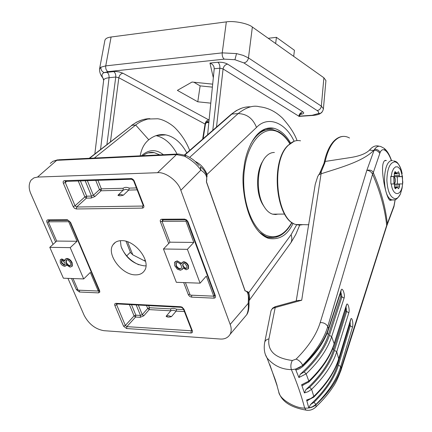<?xml version="1.0" encoding="UTF-8"?>
<svg xmlns="http://www.w3.org/2000/svg" width="432" height="432" viewBox="0 0 432 432"><rect width="100%" height="100%" fill="white"/><g stroke="black" fill="none" stroke-linecap="round" stroke-linejoin="round"><path stroke-width="0.65" d="M264.173 206.744L262.3 203.785C255.744 192.332 256.095 170.699 262.975 160.909M274.396 152.496C271.49 152.388 268.774 153.657 266.236 156.298C257.094 165.17 255.512 191.781 263.401 205.4C266.031 210.152 269.098 213.073 272.597 214.169L275.562 214.537L277.841 214.126M393.795 176.504L394.972 178.702L395.032 182.093L393.984 183.946L393.768 176.504M391.171 176.456L392.072 171.952L393.628 168.593L395.626 166.833L397.786 166.892L399.816 168.75L400.696 170.273L402.462 176.58L399.454 176.548L399.303 173.702L398.536 171.736L396.673 173.156L395.15 171.65L394.324 173.621L394.27 176.494L390.771 176.461L390.901 183.956L394.394 183.94L394.546 186.813L395.307 188.768L397.057 187.272L398.585 188.735L399.524 186.775L399.578 183.929L402.586 183.924C401.582 196.614 392.872 196.943 391.295 183.951M393.655 160.785C395.474 161.816 397.543 160.11 401.458 170.559L402.802 182.272L402.073 188.233L400.415 194.022C398.979 197.024 397.267 198.59 395.275 198.709C390.382 197.748 387.58 191.597 386.861 180.247C387.191 168.901 389.783 162.767 394.648 161.843C397.521 162.173 399.794 165.078 401.458 170.559L402.165 173.578M402.586 183.924L402.462 176.58M397.429 183.983L397.305 176.742L394.06 176.704L395.194 178.697L395.253 182.088L394.205 183.94M394.27 176.494L390.787 176.596M399.578 183.929L394.421 184.059M394.06 176.704L399.454 176.548M397.305 176.742L402.511 176.591M269.833 364.63L276.842 385.009M278.327 390.258L278.737 391.878C279.293 398.984 295.234 408.461 304.657 408.083C309.458 408.397 313.249 407.257 316.024 404.66C328.941 392.44 337.306 380.344 341.113 368.372L386.699 225.326L393.995 205.81L395.123 199.611M386.359 227.21L386.699 225.326C384.858 208.656 380.149 191.624 372.578 174.231L327.748 326.57C323.984 339.185 315.619 352.058 302.659 365.202C299.851 367.924 296.087 369.392 291.379 369.614C281.767 369.479 273.667 365.602 267.062 357.988L265.583 354.931M308.81 407.981L310.5 404.546L313.983 402.327L315.959 404.411L312.422 406.804L308.81 407.981L306.612 399.994L310.765 398.531L313.783 396.398C326.592 383.746 334.903 371.185 338.715 358.722L350.665 319.534C351.751 315.689 353.662 323.687 352.48 327.175L340.702 366.59C336.949 379.118 328.698 391.727 315.959 404.411L315.949 406.912C312.925 409.747 309.614 410.816 306.018 410.108L304.657 408.083C301.428 395.62 297 382.801 291.379 369.614C290.477 366.314 290.801 363.274 292.345 360.493L296.136 359.111C308.502 346.696 316.526 334.519 320.193 322.58L366.854 170.284L374.004 150.471L373.583 150.487C362.745 161.838 337.549 168.394 321.068 173.804L301.703 300.245L275.038 307.606C272.527 308.183 271.134 309.533 270.848 311.672L264.778 342.02M348.824 312.779L336.722 351.767C332.867 364.165 324.497 376.677 311.612 389.302L308.048 391.711L304.425 392.926L301.622 384.755L308.842 381.1C321.808 368.512 330.248 356.06 334.157 343.737L346.432 304.992C347.544 301.185 350.055 309.393 348.824 312.779L346.669 311.472L346.037 306.963M298.906 377.525L300.251 374.296L304.204 371.925L306.148 373.847L298.906 377.525L295.499 369.171L302.773 365.467C315.911 352.96 324.491 340.621 328.514 328.455L341.107 290.196C342.252 286.438 345.368 294.824 344.083 298.118L331.663 336.641C327.699 348.894 319.194 361.292 306.148 373.847L308.842 381.1L308.567 382.228M301.703 300.245L297.432 300.564L275.384 306.65L268.925 338.882C267.376 351.043 275.179 358.247 292.345 360.493M374.004 150.471L374.544 149.38L373.583 150.487L369.495 150.093C372.551 146.399 375.808 145.125 379.264 146.259M324.437 161.86L325.177 161.438L324.772 163.053L321.343 171.412L321.068 173.804L318.778 174.706L321.343 171.412M349.537 138.008C344.066 134.968 338.834 136.215 333.833 141.745C329.978 146.297 327.089 152.858 325.177 161.438L349.585 157.696C359.068 156.292 365.677 153.792 369.414 150.196M380.144 152.426C378.967 150.233 377.098 149.218 374.544 149.38C376.666 146.308 378.994 145.487 381.537 146.929L384.232 148.381L385.414 150.568C383.179 148.986 381.424 149.607 380.144 152.426L373.275 172.681C380.797 189.972 385.474 206.917 387.299 223.501M373.275 172.681L372.568 174.204C371.315 171.85 369.409 170.543 366.854 170.284C370.154 169.711 372.26 170.44 373.178 172.471L372.568 174.204M374.047 150.466C376.067 149.98 377.984 150.935 379.798 153.333M391.721 200.086L390.069 200.345C386.132 198.52 380.425 170.408 383.341 162.842C384.048 160.742 385.063 159.98 386.375 160.574L384.707 160.639M391.424 160.65C389.567 155.585 387.563 152.226 385.414 150.568M296.239 300.893L315.22 184.388L317.698 176.558L318.778 174.706M394.049 206.248L394.27 204.714M393.628 207.706L393.995 205.81M386.705 225.342L387.32 223.711L386.662 226.249M307.579 410.27L306.018 410.108C290.536 407.419 281.443 401.344 278.743 391.894L276.928 385.317M323.989 163.339L324.772 163.053M276.934 384.939L276.577 383.778M300.251 374.296C314.761 361.125 324.103 348.03 328.282 335L327.359 332.586M297.47 369.538L296.487 369.824L295.499 369.171M304.204 371.925C317.126 359.516 325.528 347.328 329.411 335.351L341.944 296.892L340.821 292.01M327.364 332.581L328.282 335L340.778 296.843L340.524 292.901M341.107 290.196L341.064 291.265M344.083 298.118L341.944 296.892L340.778 296.843M304.425 392.926L305.932 389.594C320.209 376.375 329.378 363.193 333.439 350.044L345.611 311.423L345.654 308.167M333.434 350.044L332.851 348.187L333.439 350.044M303.35 385.123L302.443 385.371L301.622 384.755M305.932 389.594L309.647 387.299C322.407 374.819 330.68 362.518 334.46 350.401L346.669 311.472L345.611 311.423M310.5 404.546C324.572 391.295 333.574 378.043 337.511 364.786L337.219 363.609L337.511 364.786L349.364 325.739L349.585 323.595M308.108 400.361L307.282 400.577L306.612 399.994M313.983 402.327C326.603 389.788 334.751 377.39 338.434 365.143L350.32 325.793L350.109 321.894M346.432 304.992L346.361 305.932M350.665 319.534L350.579 320.344M352.48 327.175L350.32 325.793L349.364 325.739M102.708 77.722L102.848 77.954C100.613 75.238 99.511 72.279 99.527 69.071L100.931 67.181L105.737 65.885L222.237 52.871L236.525 53.595L243.173 55.377L248.465 57.92L321.338 106.153L323.411 108.74L323.357 109.242M99.581 68.796L104.884 40.381C105.349 38.594 107.422 37.471 111.094 37.006L105.737 65.885C105.484 68.542 106.202 70.465 107.897 71.663L104.285 72.625C101.822 73.516 101.369 75.319 102.929 78.041L103.642 80.357L94.846 153.922M299.192 116.159L312.201 115.274L318.206 113.594C319.118 112.671 318.762 111.656 317.131 110.554L243.891 62.91L234.938 59.729L224.257 59.146C222.674 57.829 221.999 55.733 222.237 52.871L226.33 21.881L111.094 37.006M226.33 21.881C233.68 20.552 248.06 23.409 252.358 27.032L248.465 57.92C247.892 60.707 246.37 62.37 243.891 62.91M317.131 110.554C319.453 110.138 320.852 108.67 321.338 106.153L323.887 77.782L252.358 27.032M323.887 77.782L325.928 80.579L325.885 81.059M212.679 84.154L192.035 82.037L177.374 90.38L197.78 101.801L210.778 103.151M213.322 77.76L209.963 63.077L211.853 64.012L213.16 65.291L213.986 66.852L214.223 68.758L207.608 134.816M106.893 144.558L115.754 77.031L109.064 77.722C105.581 78.122 103.772 79.002 103.642 80.357M193.871 82.226L200.129 85.876L212.382 87.134M200.129 85.876L197.78 101.801M299.122 116.527L298.841 116.208C299.349 113.756 300.726 112.331 302.972 111.931C304.484 113.146 303.701 113.929 300.623 114.28L300.262 114.307M298.841 116.208L223.079 68.953C223.679 66.236 225.175 64.622 227.567 64.109L302.972 111.931M202.646 139.131L205.081 123.925C205.589 121.619 206.836 120.285 208.829 119.923L209.083 120.074M205.438 124.249L118.832 77.749C119.426 75.195 120.776 73.688 122.882 73.213L208.829 119.923M102.929 78.041L103.534 79.159M100.931 67.181C100.726 69.811 101.844 71.626 104.285 72.625L115.403 71.431L119.194 71.928L122.882 73.213M293.101 223.236C287.626 235.154 279.445 240.214 268.553 238.41C246.456 230.445 240.381 184.788 243.913 168.572C245.041 152.815 255.339 124.724 273.823 128.266C280.352 129.994 285.946 134.941 290.612 143.116M186.818 152.912C181.235 142.695 174.247 136.69 165.861 134.897C159.894 133.839 154.197 135.47 148.765 139.784L135.664 125.037C138.602 122.521 142.673 120.523 147.868 119.043L157.707 118.762C164.317 119.561 172.606 125.118 175.759 128.617C181.829 134.957 186.473 142.22 189.691 150.406M156.087 135.637C164.565 137.635 171.574 143.775 177.115 154.051M140.222 155.833C141.431 148.792 144.283 143.44 148.765 139.784M194.962 161.309C200.453 163.885 204.476 168.248 207.041 174.398L206.415 181.964C207.986 175.068 204.055 172.373 200.875 170.143C197.159 164.668 191.689 160.007 184.453 156.163L176.461 154.597L56.705 160.342L52.969 161.26L50.274 163.409M206.518 181.926L245.101 290.768L247.946 291.854L249.091 299.354M247.946 291.854L248.805 292.696L249.518 295.753L249.566 297.977L249.048 300.413M97.902 180.311L101.358 188.854L123.152 188.271L123.152 190.22L117.931 195.269C118.957 196.004 120.793 195.961 123.433 195.145L128.709 190.08L125.599 189.319L123.152 190.22L101.066 190.782L94.964 196.49L93.366 195.296L99.479 189.599L95.742 180.382M184.388 311.558L176.164 311.105L173.162 310.214L170.753 310.802L166.115 316.294C167.184 317.245 168.971 317.347 171.472 316.613L176.164 311.105L176.693 309.22L183.627 309.598M121.5 247.741C125.183 255.571 130.977 261.257 138.883 264.8M145.957 265.82L144.434 265.864C133.375 264.254 125.582 257.764 121.057 246.38L120.366 240.694M294.133 141.264C285.115 121.786 267.413 115.738 256.511 127.435C252.931 118.454 246.807 113.843 238.135 113.594C246.148 107.271 253.287 105.003 259.551 106.785C267.894 107.676 275.535 111.451 282.485 118.12C289.78 126.279 294.635 133.769 297.054 140.584M135.459 274.86C121.808 275.087 106.051 254.119 113.006 244.76C114.836 242.044 117.704 240.673 121.608 240.651C135.308 240.041 151.47 261.5 144.423 270.729C142.506 273.564 139.52 274.941 135.459 274.86M207.133 176.348C205.902 172.525 203.634 169.279 200.335 166.606L200.875 170.143L180.83 190.291L230.175 324.427L248.195 303.377C248.503 298.08 249.026 291.33 245.041 290.909L206.415 181.964M180.83 190.291C178.243 181.31 165.38 171.628 157.513 172.703L176.461 154.597L178.427 153.986L185.819 155.417M177.325 154.04L58.795 159.764L56.705 160.342L37.525 177.077L157.513 172.703M37.525 177.077L33.961 177.865L31.099 180.085C28.609 183.935 28.55 188.552 30.92 193.93L53.044 244.382M230.175 324.427C231.525 327.974 231.52 331.252 230.159 334.265C227.956 337.802 224.564 339.385 219.985 339.012L103.885 330.68C95.38 329.184 88.808 324.086 84.175 315.376L67.943 278.365M145.579 261.398L132.932 254.907L130.61 252.763L126.02 241.294M144.412 260.798L145.184 259.913M94.349 158.047L135.664 125.037M126.716 255.901L130.405 252.18M138.316 305.041L142.258 314.669L143.775 315.814L149.213 309.609L170.753 310.802L170.726 308.896L171.763 308.47L173.864 308.356L176.693 309.22M148.592 305.581L149.467 307.746L147.701 308.475L142.258 314.669L140.497 315.436L136.183 304.927M116.662 303.901L116.64 304.754L125.339 325.463L126.851 326.635L192.359 330.847C192.748 332.219 192.278 332.932 190.955 332.986L126.587 328.531L126.851 326.635L135.567 317.034L140.238 317.315L143.775 315.814M191.7 330.383L191.214 330.998L190.955 332.986M191.738 330.48L183.368 308.929L183.967 309.204L192.359 330.847M126.587 328.531L123.563 326.187L125.339 325.463L134.071 315.873L129.389 304.571M183.341 308.853L180.743 306.736L182.083 307.141L183.967 309.204M123.563 326.187L114.836 305.483L116.64 304.754L117.455 303.939M181.521 307.33L116.845 303.912M114.836 305.483L114.653 304.322L115.036 303.62L116.003 303.345L116.651 303.923M80.39 180.884L86.713 196.193L91.492 196.09L93.366 195.296L87.372 180.657M123.152 188.271C124.756 187.115 126.792 187.061 129.276 188.109L128.709 190.08L137.155 189.869M187.288 221.4L187.969 221.708L215.39 295.828C215.773 297.286 215.266 298.064 213.862 298.156L214.121 296.098L214.882 295.715M162.551 219.915L162.373 220.99M65.556 181.37L64.449 180.673L131.647 178.578L133.105 179.42L134.131 180.776L143.737 205.497C144.185 207.058 143.737 207.932 142.382 208.116L142.673 206.059L143.321 205.729L143.116 205.232M65.394 181.375L65.275 182.52L63.353 183.271C62.851 181.748 63.218 180.878 64.449 180.673M66.76 181.332L65.275 182.52L75.049 205.783L76.642 207.004L76.34 208.969L74.515 208.267L73.273 206.788L63.353 183.271M48.848 220.466L48.751 221.389M98.356 290.963L99.274 290.849M215.39 295.828L214.709 295.461M214.882 295.72L187.31 221.465L184.518 219.1L186.554 219.861L187.969 221.708M185.441 219.812L162.437 219.915L161.822 219.224L184.518 219.1M213.862 298.156L191.576 297.135L191.77 295.202M162.14 221.222L160.412 221.81C159.97 220.261 160.439 219.397 161.822 219.224M191.576 297.135L189.918 296.557L188.546 295.137L188.303 294.635L189.842 294.165M130.847 178.47L131.863 179.221M134.249 181.046L131.539 179.215L65.372 181.402M143.737 205.497L143.143 205.292L133.634 180.803M78.23 180.954L84.839 196.933L75.049 205.783L73.154 206.534M55.609 242.044L46.948 222.221L48.298 221.827M77.728 289.321L76.421 289.694L71.528 278.494M79.623 290.218L79.412 292.01L76.421 289.694M46.948 222.221L46.705 220.973L47.039 220.185L47.957 219.829L48.989 220.466M99.193 290.574L98.534 292.885L79.412 292.01M47.957 219.829L67.316 219.726L68.278 220.39M99.139 290.439L99.652 290.72L99.803 292.097L98.534 292.885M67.316 219.726L69.952 221.902M244.242 317.628L246.721 314.701C248.206 311.364 248.697 307.589 248.195 303.377L249.016 303.113L249.08 299.511M184.453 156.163L186.289 155.617C195.248 160.175 195.361 162.016 199.325 165.645M183.087 268.051L182.331 269.449M174.998 261.857L177.196 260.874L181.51 263.358M182.099 262.451L183.703 261.7C185.944 262.116 187.547 263.45 188.509 265.707L188.509 268.412L188.093 268.915M176.342 282.307L200.092 283.171L187.396 249.34L163.463 248.994L176.342 282.307M185.436 282.641L190.21 295.132L213.743 296.174L206.296 276.086L200.092 283.171M213.743 296.174L214.601 295.164M187.396 249.34L193.811 242.428L185.96 221.26L186.683 220.509M185.96 221.26L162.011 221.351L163.447 219.91M163.463 248.994L169.976 242.19L162.011 221.351M193.811 242.428L169.976 242.19M186.268 269.768L182.86 267.802L182.444 269.271L180.43 270.275L177.406 269.201L174.658 265.642L174.506 262.456L176.866 261.23L179.285 262.03L181.391 263.947L181.705 262.915L183.379 262.057C185.62 262.467 187.218 263.806 188.185 266.069L188.185 268.769L186.268 269.768M186.829 265.966L184.907 263.601L183.816 263.261L182.741 263.866L182.828 266.182L184.75 268.234L185.857 268.574L186.937 267.959L186.829 265.966M181.408 265.907L180.376 264.173L178.735 262.84L177.287 262.429L175.867 263.137L176.11 266.036L177.223 267.694L178.54 268.688L179.955 269.087L181.397 268.31L181.408 265.907M188.185 266.069L188.509 265.707M183.379 262.057L183.703 261.7M176.866 261.23L177.196 260.874M185.857 268.574L186.91 268.007M183.092 263.466L183.044 265.55L183.454 266.355L184.804 267.721L186.181 268.218M182.714 265.907L183.044 265.55M179.955 269.087L181.332 268.418M176.218 262.748L176.294 265.334L177.023 266.706L178.519 268.126L180.279 268.731M175.97 265.691L176.294 265.334M268.234 38.297L276.426 37.33L294.435 50.29L293.695 56.36M276.426 37.33L275.643 43.551M65.875 265.842L66.442 264.983M64.67 260.474L61.862 258.941L60.588 259.524M71.89 266.447L72.349 265.95L72.139 262.705C70.978 260.199 69.239 258.773 66.917 258.428L65.421 259.043M83.7 278.937L63.385 278.197L49.788 247.342L70.211 247.639L83.7 278.937L90.331 272.419L98.275 291.044L78.089 290.147L73.03 278.548M49.788 247.342L56.684 241.067L48.281 221.794L49.799 220.46M98.275 291.044L99.058 290.25M48.281 221.794L68.715 221.719L69.401 221.098M68.715 221.719L77.053 241.267L70.211 247.639M56.684 241.067L77.053 241.267M64.654 266.377L65.853 265.864L66.177 264.692L70.13 267.149L71.955 266.355L71.793 263.029C70.632 260.528 68.888 259.103 66.566 258.752L65.048 259.405L64.622 261.128L61.517 259.27L60.21 259.891L60.302 262.813L60.934 263.925L62.489 265.513L64.654 266.377M61.393 262.78L61.279 260.707L62.014 260.377L64.908 262.91L64.973 264.865L64.136 265.27L61.393 262.78L61.738 262.451L61.582 260.458M66.042 262.969L65.983 260.366L67.084 259.87L68.31 260.242L70.519 262.699L70.789 265.54L69.077 265.945L67.025 264.492L66.042 262.969L66.393 262.64L66.323 260.042L65.983 260.366M61.517 259.27L61.862 258.941M66.566 258.752L66.917 258.428M71.793 263.029L72.139 262.705M72.004 266.279L72.349 265.95M64.136 265.27L64.481 264.946L61.738 262.451M65 264.821L64.481 264.946M69.671 266.047L70.016 265.718L67.91 264.692L66.393 262.64M70.789 265.54L70.016 265.718M393.304 200.059L391.883 199.832C381.591 197.354 382.347 159.035 392.629 160.601M395.015 188.541L395.863 188.519M394.643 187.65L396.527 187.607M394.551 186.894L399.524 186.775M394.519 185.096L399.497 184.977M394.324 173.853L399.303 173.702M394.351 175.651L399.335 175.5M394.691 171.952L395.582 171.925M394.367 172.903L396.279 172.843M309.647 387.299L311.612 389.302L313.783 396.398L313.492 397.402M296.136 359.111C298.966 360.185 301.142 362.216 302.659 365.202L302.848 366.422L302.524 366.725M334.46 350.401L336.722 351.767L338.715 358.722L338.629 359.564M329.411 335.351L331.663 336.641L334.157 343.737L334.093 344.704M320.193 322.58C323.698 322.483 326.214 323.811 327.748 326.57L328.514 328.455L328.471 329.546M338.434 365.143L340.702 366.59L341.172 369.695C337.975 378.308 335.151 384.161 332.699 387.261C328.887 393.244 323.303 399.794 315.949 406.912L314.831 407.921M268.925 338.882C266.317 339.455 264.87 340.832 264.578 343.008C263.709 349.013 264.535 354.008 267.062 357.988L275.2 379.496M300.532 140.81C296.093 139.865 291.908 141.469 287.977 145.622C270.518 162.178 276.642 220.261 295.969 224.521L299.457 225.137L302.908 224.645M340.724 371.088L386.699 226.125L393.979 206.534M318.206 113.594L320.566 113.319L322.234 111.796M234.938 59.729L236.525 53.595M209.963 63.077L217.825 62.246C221.589 62.035 224.834 62.656 227.567 64.109M206.275 122.461L208.861 122.283M224.257 59.146L107.897 71.663M208.91 121.808L206.636 122.116M106.882 72.203C108.508 73.327 109.237 75.163 109.064 77.722L100.548 149.488M113.584 71.485C115.204 72.614 115.927 74.461 115.754 77.031L118.832 77.749L110.425 142.063M212.776 130.313L219.856 68.18L223.079 68.953L216.443 127.505M217.825 62.246C219.337 63.466 220.018 65.443 219.856 68.18L214.223 68.758M206.917 121.91L207.338 122.067M312.201 115.274L313.195 115.425M276.577 237.065L271.928 237.751L267.894 237.184L265.761 236.444L259.141 232.06M289.829 143.705C286.729 138.661 283.208 134.978 279.272 132.651C264.973 123.898 248.081 140.405 244.458 169.263C240.613 198.018 251.629 229.673 266.657 235.543C276.502 238.993 284.899 234.619 291.843 222.421M264.881 236.736L271.35 237.708M268.256 237.325L266.204 236.979M268.159 129.481L263.92 130.145L259.778 132.003M250.776 143.888C257.224 132.813 264.751 128.099 273.359 129.74L278.834 131.852M273.418 237.659L266.944 236.984L260.815 233.701L266.944 236.984L273.418 237.659M265.291 236.968L270.162 237.735L265.291 236.968M267.338 129.514L260.453 131.479L267.338 129.514M141.523 155.768L142.231 155.099C149.24 149.31 156.298 149.186 163.399 154.715M159.748 154.888L154.267 152.647L148.041 152.917M160.159 135.243L159.143 134.854M117.931 195.269L120.344 194.373L123.433 195.145M171.472 316.613L168.496 315.711L166.115 316.294M248.805 292.696L291.141 234.619L296.687 224.743M256.511 127.435L207.041 174.398M116.003 303.345L180.743 306.736M188.303 294.635L183.686 282.577M168.718 243.502L160.412 221.81M142.382 208.116L76.34 208.969M70.459 222.134L99.652 290.72M129.276 188.109L136.399 187.92M85.185 180.727L91.492 196.09L91.195 198.04L86.416 198.137L76.642 207.004L142.673 206.059L143.203 205.513M91.195 198.04L94.964 196.49M213.818 296.087L214.682 295.391M146.486 305.473L147.701 308.475L149.213 309.609L149.467 307.746L170.726 308.896M189.675 157.356L238.135 113.594L231.892 114.048L184.82 155.05M250.76 106.839C244.199 106.499 237.908 108.902 231.892 114.048L230.823 114.604L184.491 154.937M127.553 241.78L132.808 254.842M291.141 234.619L291.816 237.627L291.708 240.467L291.06 242.509L289.31 244.922M135.653 125.048L131.976 125.302L89.581 158.279M149.909 118.67C143.656 118.724 137.678 120.933 131.976 125.302L89.224 158.296M131.506 304.684L135.832 315.16L140.497 315.436L140.238 317.315M134.071 315.873L135.832 315.16L135.567 317.034L134.071 315.873M86.713 196.193L86.416 198.137L84.839 196.933L86.713 196.193M99.479 189.599L101.066 190.782L101.358 188.854L99.479 189.599M160.769 134.649L161.833 135.14M262.3 203.785L263.401 205.4M394.589 187.358L396.884 187.304M389.529 199.87L394.135 199.87C395.863 200.119 397.953 198.169 400.415 194.022M284.607 214.072L272.597 214.169M394.33 173.232L396.673 173.156M287.642 145.735L294.073 141.291M384.437 148.597C387.212 150.811 389.594 154.85 391.581 160.709M287.485 145.908C270.103 162.653 276.032 220.201 295.969 224.521L308.794 224.753M395.199 199.589L393.984 206.501M319.534 173.632L323.989 163.334M324.005 163.264L324.373 161.681M275.071 306.736L272.678 308.108L271.161 310.387M275.2 379.507L277.128 385.625M296.487 369.824C298.21 369.581 300.332 368.453 302.848 366.422C315.992 353.884 324.578 341.447 328.612 329.125L341.075 291.233M302.443 385.371L308.88 381.931C321.851 369.311 330.296 356.762 334.222 344.293L346.388 305.856M307.282 400.577L313.794 397.111C326.608 384.421 334.93 371.774 338.747 359.17L350.617 320.225M333.18 141.853C336.263 138.375 339.617 136.555 343.24 136.393M333.002 142.058C329.152 146.637 326.279 153.166 324.383 161.649M299.144 116.375L312.655 115.463C316.84 115.058 319.475 114.345 320.566 113.319C321.948 112.644 322.898 111.116 323.411 108.74L325.928 80.579M206.842 121.894L207.873 121.624C207.549 120.987 206.739 121.851 205.443 124.216L203.126 138.715M299.128 116.478C300.445 113.967 301.271 113.044 301.612 113.708L300.159 114.091M206.096 122.672L208.84 122.488M265.577 236.974L267.224 236.984C277.128 239.344 285.39 234.533 292.021 222.545M290.002 143.57C286.837 138.326 283.187 134.46 279.061 131.981M142.906 155.704C146.632 152.825 150.417 151.81 154.267 152.647M273.823 128.266L265.405 128.785M165.861 134.897L156.622 135.464M52.763 161.363L57.607 159.824M113.006 244.76L115.355 242.357M299.695 225.142L295.834 234.36L291.06 242.509L249.043 300.677M231.255 114.232L236.38 110.576L241.763 108.14M131.485 125.437L136.76 122.062L142.29 119.837M48.8 220.52L67.964 220.374L69.979 221.972L99.252 290.876M230.159 334.265L246.721 314.701C248.357 312.439 249.124 308.578 249.016 303.113M162.34 134.579L163.183 135.059M188.509 268.412L188.185 268.769M182.768 268.915L182.444 269.271M183.065 263.509L182.741 263.866M176.197 262.786L175.867 263.137M66.199 265.534L65.853 265.864M72.301 266.026L71.955 266.355"/></g></svg>
